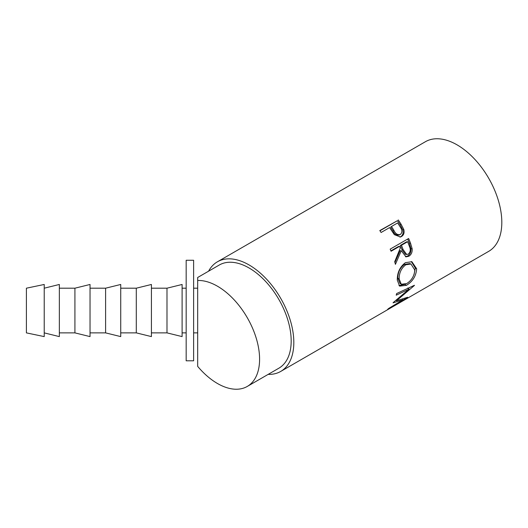 <?xml version="1.0" encoding="UTF-8"?>
<svg xmlns="http://www.w3.org/2000/svg" width="528" height="528" viewBox="0 0 528 528"><rect width="100%" height="100%" fill="white"/><g stroke="black" fill="none" stroke-linecap="round" stroke-linejoin="round"><path stroke-width="0.79" d="M217.463 286.216A59.578 34.399 60 0 1 256.384 338.712A59.578 34.399 60 0 1 247.249 386.45A59.578 34.399 60 0 1 217.463 383.5A59.578 34.399 60 0 1 197.677 366.379L197.677 280.493A59.578 34.399 60 0 1 217.463 286.216M197.677 280.493L197.677 277.49L219.272 265.023A59.578 34.399 60 0 1 249.058 267.973A59.578 34.399 60 0 1 287.978 320.476A59.578 34.399 60 0 1 278.843 368.214L247.249 386.45M398.224 219.925A63.301 36.544 60 0 1 401.036 224.169L403.775 229.436C404.6 232.696 403.814 235.066 401.425 236.544L400.468 236.986L394.33 234.65L390.621 229.132A63.301 36.544 60 0 0 389.611 227.575L381.104 232.485A63.301 36.544 60 0 0 379.797 230.564L397.439 220.684A61.439 35.468 60 0 1 400.165 224.809L402.818 229.931C403.597 233.099 402.791 235.429 400.402 236.9L399.947 237.145M408.613 238.498A63.301 36.544 60 0 1 410.546 243.236L412.157 248.774C412.408 252.206 411.299 254.694 408.844 256.245L406.045 256.872L401.267 250.714L395.419 264.343A63.301 36.544 60 0 0 394.713 261.723L400.277 248.074A63.301 36.544 60 0 0 399.584 246.345L391.083 251.255A63.301 36.544 60 0 0 390.179 249.137L408.613 238.498M416.658 268.798C416.123 275.972 412.711 281.49 406.415 285.344L399.61 286.123L397.294 280.163C397.162 272.719 399.854 266.891 405.385 262.68L411.913 261.723L416.658 268.798L415.345 268.118L414.058 274.441M393.235 302.557A63.301 36.544 60 0 1 393.07 302.848L402.917 299.805L388.608 308.497A63.301 36.544 60 0 1 387.578 309.408L407.51 297.409A63.301 36.544 60 0 0 407.656 297.264L396.462 300.782L414.374 285.496A63.301 36.544 60 0 0 414.44 285.272L396.627 293.555A63.301 36.544 60 0 1 396.218 295.178L409.009 289.166L393.235 302.557M208.58 271.201A63.301 36.544 60 0 1 217.411 261.802A63.301 36.544 60 0 1 249.058 264.937A63.301 36.544 60 0 1 290.413 320.714A63.301 36.544 60 0 1 280.711 371.435L384.707 311.395A63.301 36.544 60 0 0 385.051 311.19L403.478 300.551A63.301 36.544 60 0 1 403.135 300.755A63.301 36.544 60 0 1 402.791 300.947M280.711 371.435A63.301 36.544 60 0 1 268.151 374.385M217.411 261.802L425.41 141.715A63.301 36.544 60 0 1 457.057 144.85A63.301 36.544 60 0 1 498.406 200.627A63.301 36.544 60 0 1 488.704 251.348L403.135 300.755M186.173 339.557L186.173 260.271L193.618 260.271L193.618 360.802L186.173 360.802L186.173 339.557M26.4 288.196L26.4 332.878L44.227 336.6L44.227 284.473L26.4 288.196M44.227 288.196L59.347 284.473L59.347 336.6L44.227 332.878M74.917 288.196L74.917 332.878L90.037 336.6L90.037 284.473L74.917 288.196L59.347 288.196M105.607 288.196L105.607 332.878L120.727 336.6L120.727 284.473L105.607 288.196L90.037 288.196M136.297 288.196L136.297 332.878L151.417 336.6L151.417 284.473L136.297 288.196L120.727 288.196M166.987 288.196L166.987 332.878L182.107 336.6L182.107 284.473L166.987 288.196L151.417 288.196M405.794 264.759C401.287 268.204 399.082 272.95 399.181 278.995L401.273 284.249L406.659 283.595C411.688 280.375 414.388 275.84 414.77 269.986L410.956 264.02L405.794 264.759L404.514 264.363C400 267.782 397.782 272.435 397.861 278.309L399.181 278.995M403.121 249.619L406.712 254.483L408.276 254.12C410.487 252.061 410.837 249.407 409.325 246.16A63.301 36.544 60 0 0 407.623 241.712L401.478 245.256L403.121 249.619L401.953 249.652L405.451 254.331L406.712 254.483M393.901 230.353C395.485 233.805 397.637 235.178 400.363 234.472C402.422 232.459 402.362 229.957 400.191 226.961A63.301 36.544 60 0 0 397.643 222.935L391.499 226.486L393.901 230.353L393.004 230.947C394.535 234.307 396.653 235.62 399.366 234.887M398.97 235.079L400.363 234.472M397.861 278.309L399.894 283.331L401.273 284.249M410.956 264.02L409.774 263.604L404.514 264.363M407.623 241.712L406.501 241.864L400.356 245.414L401.953 249.652M401.478 245.256L400.356 245.414M391.499 226.486L390.674 227.192L393.004 230.947M409.457 287.608L408.368 288.565M411.319 261.565L415.345 268.118M405.101 284.348L398.963 285.562M399.584 246.345L398.468 246.503L390.918 250.866M401.267 250.714L400.099 250.741L394.937 262.508M407.662 239.045A61.439 35.468 60 0 1 409.398 243.316L410.956 248.695C411.173 252.034 410.058 254.483 407.603 256.027L405.418 256.707M379.949 230.782L397.439 220.684M402.428 299.125L402.917 299.805M396.04 300.293L396.462 300.782M407.755 287.984L409.009 289.166M406.415 285.344L405.115 284.341M408.844 256.245L407.603 256.027M412.157 248.774L410.956 248.695M401.425 236.544L400.402 236.9M403.775 229.436L402.818 229.931M410.546 243.236L409.398 243.316M401.036 224.169L400.165 224.809M193.618 288.196L197.677 288.196M182.107 288.196L186.173 288.196M182.107 332.878L186.173 332.878M151.417 332.878L166.987 332.878M120.727 332.878L136.297 332.878M90.037 332.878L105.607 332.878M59.347 332.878L74.917 332.878M193.618 332.878L197.677 332.878"/></g></svg>
